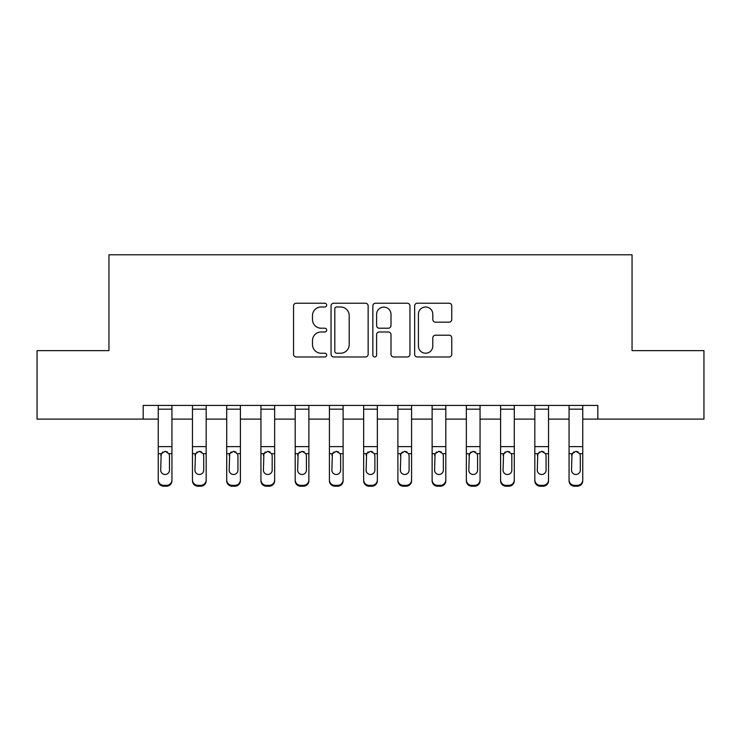 <?xml version="1.0" encoding="UTF-8"?>
<svg xmlns="http://www.w3.org/2000/svg" width="741" height="741" viewBox="0 0 741 741"><rect width="100%" height="100%" fill="white"/><g stroke="black" fill="none" stroke-linecap="round" stroke-linejoin="round"><path stroke-width="1.11" d="M326.679 305.097A1.88 1.88 0 0 0 324.799 303.217L296.233 303.217A2.686 2.686 0 0 0 293.547 305.903L293.547 354.3A2.686 2.686 0 0 0 296.233 356.986L324.799 356.986A1.88 1.88 0 0 0 326.679 355.106A1.88 1.88 0 0 0 324.799 353.225L321.103 353.225A8.605 8.605 0 0 1 312.498 344.621L312.498 340.591A8.605 8.605 0 0 1 321.103 331.987L324.799 331.987A1.88 1.88 0 0 0 326.679 330.106A1.88 1.88 0 0 0 324.799 328.217L321.103 328.217A8.605 8.605 0 0 1 312.498 319.621L312.498 315.583A8.605 8.605 0 0 1 321.103 306.987L324.799 306.987A1.88 1.88 0 0 0 326.679 305.097M449.065 322.168A2.686 2.686 0 0 0 451.751 319.482L451.751 305.903A2.686 2.686 0 0 0 449.065 303.217L417.34 303.217A2.686 2.686 0 0 0 414.654 305.903L414.654 354.3A2.686 2.686 0 0 0 417.34 356.986L449.065 356.986A2.686 2.686 0 0 0 451.751 354.3L451.751 337.896A2.686 2.686 0 0 0 449.065 335.21L435.486 335.21A2.686 2.686 0 0 0 432.8 337.896L432.8 346.028A7.188 7.188 0 0 1 425.612 353.225A7.188 7.188 0 0 1 418.415 346.028L418.415 314.175A7.188 7.188 0 0 1 425.612 306.987A7.188 7.188 0 0 1 432.8 314.175L432.8 319.482A2.686 2.686 0 0 0 435.486 322.168L449.065 322.168M143.18 419.11L37.05 419.11L37.05 350.641L108.946 350.641L108.946 254.784L632.054 254.784L632.054 350.641L703.95 350.641L703.95 419.11L597.82 419.11L597.82 405.42L143.18 405.42L143.18 419.11L158.241 419.11M368.147 305.903A2.686 2.686 0 0 0 365.461 303.217L333.737 303.217A2.686 2.686 0 0 0 331.051 305.903L331.051 354.3A2.686 2.686 0 0 0 333.737 356.986L365.461 356.986A2.686 2.686 0 0 0 368.147 354.3L368.147 305.903M375.539 303.217L407.263 303.217A2.686 2.686 0 0 1 409.949 305.903L409.949 354.3A2.686 2.686 0 0 1 407.263 356.986L393.684 356.986A2.686 2.686 0 0 1 390.998 354.3L390.998 334.673A2.686 2.686 0 0 0 388.312 331.987L379.309 331.987A2.686 2.686 0 0 0 376.613 334.673L376.613 355.106A1.88 1.88 0 0 1 374.733 356.986A1.88 1.88 0 0 1 372.853 355.106L372.853 305.903A2.686 2.686 0 0 1 375.539 303.217M171.94 419.11L192.475 419.11M206.174 419.11L226.709 419.11M240.408 419.11L260.943 419.11M274.642 419.11L295.187 419.11M308.877 419.11L329.421 419.11M343.111 419.11L363.655 419.11M377.345 419.11L397.889 419.11M411.579 419.11L432.123 419.11M445.813 419.11L466.358 419.11M480.057 419.11L500.592 419.11M514.291 419.11L534.826 419.11M548.525 419.11L569.06 419.11M582.759 419.11L597.82 419.11M336.692 306.987A1.88 1.88 0 0 0 334.812 308.867L334.812 351.336A1.88 1.88 0 0 0 336.692 353.225L340.591 353.225A8.605 8.605 0 0 0 349.196 344.621L349.196 315.583A8.605 8.605 0 0 0 340.591 306.987L336.692 306.987M390.998 314.304A7.188 7.188 0 0 0 383.81 307.117A7.188 7.188 0 0 0 376.613 314.304L376.613 325.531A2.686 2.686 0 0 0 379.309 328.217L388.312 328.217A2.686 2.686 0 0 0 390.998 325.531L390.998 314.304M158.241 405.42L158.241 479.918A5.474 5.437 -0 0 0 163.724 485.355L166.456 485.355A5.474 5.437 -0 0 0 171.94 479.918L171.94 480.779A5.474 5.437 180 0 1 166.456 486.216L166.456 485.355M171.94 454.557L171.94 480.779M169.476 470.137L169.476 455.715L169.476 470.137A4.381 4.344 180 0 1 165.086 474.49A4.381 4.344 180 0 0 169.476 470.137M160.704 470.998L160.704 470.137A4.381 4.344 180 0 0 165.086 474.49M162.807 451.954L160.704 455.372M167.373 451.954L165.086 451.315L168.985 453.696L169.476 455.715M171.94 405.42L171.94 479.918M163.724 485.355L163.724 486.216L166.456 486.216M163.724 486.216A5.474 5.437 180 0 1 158.241 480.779M158.241 453.696L161.195 453.696L160.704 470.137M161.195 453.696L165.086 451.315M192.475 454.557L192.475 479.918A5.474 5.437 -0 0 0 197.958 485.355L200.691 485.355A5.474 5.437 -0 0 0 206.174 479.918L206.174 480.779A5.474 5.437 180 0 1 200.691 486.216L200.691 485.355M203.71 470.137L203.71 455.715L203.71 470.137A4.381 4.344 180 0 1 199.329 474.49A4.381 4.344 180 0 0 203.71 470.137M194.939 470.998L194.939 470.137A4.381 4.344 180 0 0 199.329 474.49M197.041 451.954L194.939 455.372M201.608 451.954L199.329 451.315L203.219 453.696L203.71 455.715M226.709 454.557L226.709 479.918A5.474 5.437 -0 0 0 232.192 485.355L234.925 485.355A5.474 5.437 -0 0 0 240.408 479.918L240.408 480.779A5.474 5.437 180 0 1 234.925 486.216L234.925 485.355M237.944 470.137L237.944 455.715L237.944 470.137A4.381 4.344 180 0 1 233.563 474.49A4.381 4.344 180 0 0 237.944 470.137M229.182 470.998L229.182 470.137A4.381 4.344 180 0 0 233.563 474.49M231.275 451.954L229.664 453.696L229.182 455.372M235.842 451.954L233.563 451.315L237.453 453.696L237.944 455.715M260.943 454.557L260.943 479.918A5.474 5.437 -0 0 0 266.427 485.355L269.168 485.355A5.474 5.437 -0 0 0 274.642 479.918L274.642 480.779A5.474 5.437 180 0 1 269.168 486.216L269.168 485.355M272.179 470.137L272.179 455.715L272.179 470.137A4.381 4.344 180 0 1 267.797 474.49A4.381 4.344 180 0 0 272.179 470.137M263.416 470.998L263.416 470.137A4.381 4.344 180 0 0 267.797 474.49M265.51 451.954L263.898 453.696L263.416 455.372M270.085 451.954L267.797 451.315L271.688 453.696L272.179 455.715M206.174 405.42L206.174 479.918M192.475 405.42L192.475 479.918M197.958 485.355L197.958 486.216L200.691 486.216M197.958 486.216A5.474 5.437 180 0 1 192.475 480.779M192.475 453.696L195.429 453.696L194.939 470.137M195.429 453.696L199.329 451.315M240.408 405.42L240.408 479.918M226.709 405.42L226.709 479.918M232.192 485.355L232.192 486.216L234.925 486.216M232.192 486.216A5.474 5.437 180 0 1 226.709 480.779M226.709 453.696L229.664 453.696L229.182 470.137M229.664 453.696L233.563 451.315M274.642 405.42L274.642 479.918M260.943 405.42L260.943 479.918M266.427 485.355L266.427 486.216L269.168 486.216M266.427 486.216A5.474 5.437 180 0 1 260.943 480.779M260.943 453.696L263.898 453.696L263.416 470.137M263.898 453.696L267.797 451.315M295.187 454.557L295.187 479.918A5.474 5.437 -0 0 0 300.661 485.355L303.402 485.355A5.474 5.437 -0 0 0 308.877 479.918L308.877 480.779A5.474 5.437 180 0 1 303.402 486.216L303.402 485.355M306.413 470.137L306.413 455.715L306.413 470.137A4.381 4.344 180 0 1 302.032 474.49A4.381 4.344 180 0 0 306.413 470.137M297.65 470.998L297.65 470.137A4.381 4.344 180 0 0 302.032 474.49M299.744 451.954L298.132 453.696L297.65 455.372M304.319 451.954L302.032 451.315L305.931 453.696L306.413 455.715M308.877 405.42L308.877 479.918M295.187 405.42L295.187 479.918M300.661 485.355L300.661 486.216L303.402 486.216M300.661 486.216A5.474 5.437 180 0 1 295.187 480.779M295.187 453.696L298.132 453.696L297.65 470.137M298.132 453.696L302.032 451.315M329.421 454.557L329.421 479.918A5.474 5.437 -0 0 0 334.895 485.355L337.637 485.355A5.474 5.437 -0 0 0 343.111 479.918L343.111 480.779A5.474 5.437 180 0 1 337.637 486.216L337.637 485.355M340.647 470.137L340.647 455.715L340.647 470.137A4.381 4.344 180 0 1 336.266 474.49A4.381 4.344 180 0 0 340.647 470.137M331.885 470.998L331.885 470.137A4.381 4.344 180 0 0 336.266 474.49M333.978 451.954L332.366 453.696L331.885 455.372M338.554 451.954L336.266 451.315L340.165 453.696L340.647 455.715M363.655 454.557L363.655 479.918A5.474 5.437 -0 0 0 369.129 485.355L371.871 485.355A5.474 5.437 -0 0 0 377.345 479.918L377.345 480.779A5.474 5.437 180 0 1 371.871 486.216L371.871 485.355M374.881 470.137L374.881 455.715L374.881 470.137A4.381 4.344 180 0 1 370.5 474.49A4.381 4.344 180 0 0 374.881 470.137M366.119 470.998L366.119 470.137A4.381 4.344 180 0 0 370.5 474.49M368.212 451.954L366.6 453.696L366.119 455.372M372.788 451.954L370.5 451.315L374.4 453.696L374.881 455.715M397.889 454.557L397.889 479.918A5.474 5.437 -0 0 0 403.363 485.355L406.105 485.355A5.474 5.437 -0 0 0 411.579 479.918L411.579 480.779A5.474 5.437 180 0 1 406.105 486.216L406.105 485.355M409.115 470.137L409.115 455.715L409.115 470.137A4.381 4.344 180 0 1 404.734 474.49A4.381 4.344 180 0 0 409.115 470.137M400.353 470.998L400.353 470.137A4.381 4.344 180 0 0 404.734 474.49M402.446 451.954L400.835 453.696L400.353 455.372M407.022 451.954L404.734 451.315L408.634 453.696L409.115 455.715M432.123 454.557L432.123 479.918A5.474 5.437 -0 0 0 437.598 485.355L440.339 485.355A5.474 5.437 -0 0 0 445.813 479.918L445.813 480.779A5.474 5.437 180 0 1 440.339 486.216L440.339 485.355M443.35 470.137L443.35 455.715L443.35 470.137A4.381 4.344 180 0 1 438.968 474.49A4.381 4.344 180 0 0 443.35 470.137M434.587 470.998L434.587 470.137A4.381 4.344 180 0 0 438.968 474.49M436.681 451.954L435.069 453.696L434.587 455.372M441.256 451.954L438.968 451.315L442.868 453.696L443.35 455.715M466.358 454.557L466.358 479.918A5.474 5.437 -0 0 0 471.832 485.355L474.573 485.355A5.474 5.437 -0 0 0 480.057 479.918L480.057 480.779A5.474 5.437 180 0 1 474.573 486.216L474.573 485.355M477.584 470.137L477.584 455.715L477.584 470.137A4.381 4.344 180 0 1 473.203 474.49A4.381 4.344 180 0 0 477.584 470.137M468.821 470.998L468.821 470.137A4.381 4.344 180 0 0 473.203 474.49M470.915 451.954L468.821 455.372M475.49 451.954L473.203 451.315L477.102 453.696L477.584 455.715M343.111 405.42L343.111 479.918M329.421 405.42L329.421 479.918M334.895 485.355L334.895 486.216L337.637 486.216M334.895 486.216A5.474 5.437 180 0 1 329.421 480.779M329.421 453.696L332.366 453.696L331.885 470.137M332.366 453.696L336.266 451.315M377.345 405.42L377.345 479.918M363.655 405.42L363.655 479.918M369.129 485.355L369.129 486.216L371.871 486.216M369.129 486.216A5.474 5.437 180 0 1 363.655 480.779M363.655 453.696L366.6 453.696L366.119 470.137M366.6 453.696L370.5 451.315M411.579 405.42L411.579 479.918M397.889 405.42L397.889 479.918M403.363 485.355L403.363 486.216L406.105 486.216M403.363 486.216A5.474 5.437 180 0 1 397.889 480.779M397.889 453.696L400.835 453.696L400.353 470.137M400.835 453.696L404.734 451.315M445.813 405.42L445.813 479.918M432.123 405.42L432.123 479.918M437.598 485.355L437.598 486.216L440.339 486.216M437.598 486.216A5.474 5.437 180 0 1 432.123 480.779M432.123 453.696L435.069 453.696L434.587 470.137M435.069 453.696L438.968 451.315M480.057 405.42L480.057 479.918M466.358 405.42L466.358 479.918M471.832 485.355L471.832 486.216L474.573 486.216M471.832 486.216A5.474 5.437 180 0 1 466.358 480.779M466.358 453.696L469.312 453.696L468.821 470.137M469.312 453.696L473.203 451.315M500.592 454.557L500.592 479.918A5.474 5.437 -0 0 0 506.075 485.355L508.808 485.355A5.474 5.437 -0 0 0 514.291 479.918L514.291 480.779A5.474 5.437 180 0 1 508.808 486.216L508.808 485.355M511.818 470.137L511.818 455.715L511.818 470.137A4.381 4.344 180 0 1 507.437 474.49A4.381 4.344 180 0 0 511.818 470.137M503.056 470.998L503.056 470.137A4.381 4.344 180 0 0 507.437 474.49M505.158 451.954L503.056 455.372M509.725 451.954L507.437 451.315L511.336 453.696L511.818 455.715M514.291 405.42L514.291 479.918M500.592 405.42L500.592 479.918M506.075 485.355L506.075 486.216L508.808 486.216M506.075 486.216A5.474 5.437 180 0 1 500.592 480.779M500.592 453.696L503.547 453.696L503.056 470.137M503.547 453.696L507.437 451.315M534.826 454.557L534.826 479.918A5.474 5.437 -0 0 0 540.309 485.355L543.042 485.355A5.474 5.437 -0 0 0 548.525 479.918L548.525 480.779A5.474 5.437 180 0 1 543.042 486.216L543.042 485.355M546.061 470.137L546.061 455.715L546.061 470.137A4.381 4.344 180 0 1 541.671 474.49A4.381 4.344 180 0 0 546.061 470.137M537.29 470.998L537.29 470.137A4.381 4.344 180 0 0 541.671 474.49M539.392 451.954L537.29 455.372M543.959 451.954L541.671 451.315L545.571 453.696L546.061 455.715M548.525 405.42L548.525 479.918M534.826 405.42L534.826 479.918M540.309 485.355L540.309 486.216L543.042 486.216M540.309 486.216A5.474 5.437 180 0 1 534.826 480.779M534.826 453.696L537.781 453.696L537.29 470.137M537.781 453.696L541.671 451.315M569.06 454.557L569.06 479.918A5.474 5.437 -0 0 0 574.544 485.355L577.276 485.355A5.474 5.437 -0 0 0 582.759 479.918L582.759 480.779A5.474 5.437 180 0 1 577.276 486.216L577.276 485.355M580.296 470.137L580.296 455.715L580.296 470.137A4.381 4.344 180 0 1 575.914 474.49A4.381 4.344 180 0 0 580.296 470.137M571.524 470.998L571.524 470.137A4.381 4.344 180 0 0 575.914 474.49M573.627 451.954L571.524 455.372M578.193 451.954L575.914 451.315L579.805 453.696L580.296 455.715M582.759 405.42L582.759 479.918M569.06 405.42L569.06 479.918M574.544 485.355L574.544 486.216L577.276 486.216M574.544 486.216A5.474 5.437 180 0 1 569.06 480.779M569.06 453.696L572.015 453.696L571.524 470.137M572.015 453.696L575.914 451.315M168.985 453.696L171.94 453.696M158.241 446.619L171.94 446.619M158.241 409.171L171.94 409.171M203.219 453.696L206.174 453.696M192.475 446.619L206.174 446.619M192.475 409.171L206.174 409.171M237.453 453.696L240.408 453.696M226.709 446.619L240.408 446.619M226.709 409.171L240.408 409.171M271.688 453.696L274.642 453.696M260.943 446.619L274.642 446.619M260.943 409.171L274.642 409.171M305.931 453.696L308.877 453.696M295.187 446.619L308.877 446.619M295.187 409.171L308.877 409.171M340.165 453.696L343.111 453.696M329.421 446.619L343.111 446.619M329.421 409.171L343.111 409.171M374.4 453.696L377.345 453.696M363.655 446.619L377.345 446.619M363.655 409.171L377.345 409.171M408.634 453.696L411.579 453.696M397.889 446.619L411.579 446.619M397.889 409.171L411.579 409.171M442.868 453.696L445.813 453.696M432.123 446.619L445.813 446.619M432.123 409.171L445.813 409.171M477.102 453.696L480.057 453.696M466.358 446.619L480.057 446.619M466.358 409.171L480.057 409.171M511.336 453.696L514.291 453.696M500.592 446.619L514.291 446.619M500.592 409.171L514.291 409.171M545.571 453.696L548.525 453.696M534.826 446.619L548.525 446.619M534.826 409.171L548.525 409.171M579.805 453.696L582.759 453.696M569.06 446.619L582.759 446.619M569.06 409.171L582.759 409.171"/></g></svg>
